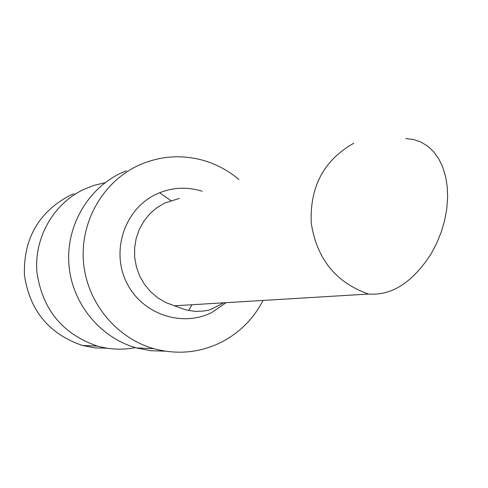 <?xml version="1.0" encoding="UTF-8"?>
<svg xmlns="http://www.w3.org/2000/svg" width="488" height="488" viewBox="0 0 488 488"><rect width="100%" height="100%" fill="white"/><g stroke="black" fill="none" stroke-linecap="round" stroke-linejoin="round"><path stroke-width="0.73" d="M263.062 300.437C253.601 318.634 239.87 332.474 221.857 341.954C200.196 352.757 177.534 355.002 153.879 348.688C116.321 338.117 87.108 302.609 83.539 262.575C79.91 222.546 102.309 182.732 137.293 165.969C158.033 156.319 179.431 154.287 201.489 159.881C215.409 163.626 227.908 170.178 238.986 179.547M165.273 351.165L150.676 350.72L136.286 347.889C100.327 337.781 72.395 303.878 68.997 265.655C65.538 227.432 86.974 189.387 120.481 173.331L126.331 170.769M105.201 182.671L94.068 185.342L83.399 189.576C53.186 204.051 33.873 238.187 36.96 272.432C42.456 309.581 62.635 334.146 97.502 346.12C110.05 349.597 122.665 350.091 135.341 347.615M73.944 193.718L68.893 195.932C38.149 212.89 23.332 239.273 24.449 275.079C29.683 310.545 48.983 333.993 82.332 345.431L94.739 347.859L107.342 348.249M188.771 310.435L192.01 304.732M171.319 200.958L159.631 192.723M179.297 198.433L164.596 203.087L156.642 207.888L149.621 214.043L143.746 221.363L139.202 229.634L136.121 238.614L134.609 248.02L134.706 257.579L136.414 266.985L139.684 275.964L144.405 284.242L150.444 291.562L157.612 297.711L165.682 302.505L174.417 305.799L368.489 294.057C391.785 295.85 412.683 282.406 431.172 253.723L436.723 243.183L441.231 232.044L444.599 220.558L446.746 208.992L447.63 197.603L447.228 186.66L445.575 176.388L442.701 167.024L438.7 158.759L433.661 151.762L427.708 146.162L420.985 142.063L413.641 139.519L405.839 138.574M353.715 143.24C323.91 160.192 309.746 186.77 311.228 222.986C316.755 258.866 335.848 282.558 368.489 294.057M202.081 191.223C186.221 186.343 170.763 187.429 155.709 194.468C124.788 209.175 110.831 250.509 126.435 282.174C141.581 314.071 182.054 327.942 212.262 312.222L226.072 302.67M223.73 302.816L211.389 309.166C208.571 310.588 203.197 311.32 195.261 311.35C188.124 310.392 183.939 309.526 182.713 308.739L174.417 305.799M153.879 348.688L136.286 347.889M82.332 345.431L97.502 346.12"/></g></svg>
